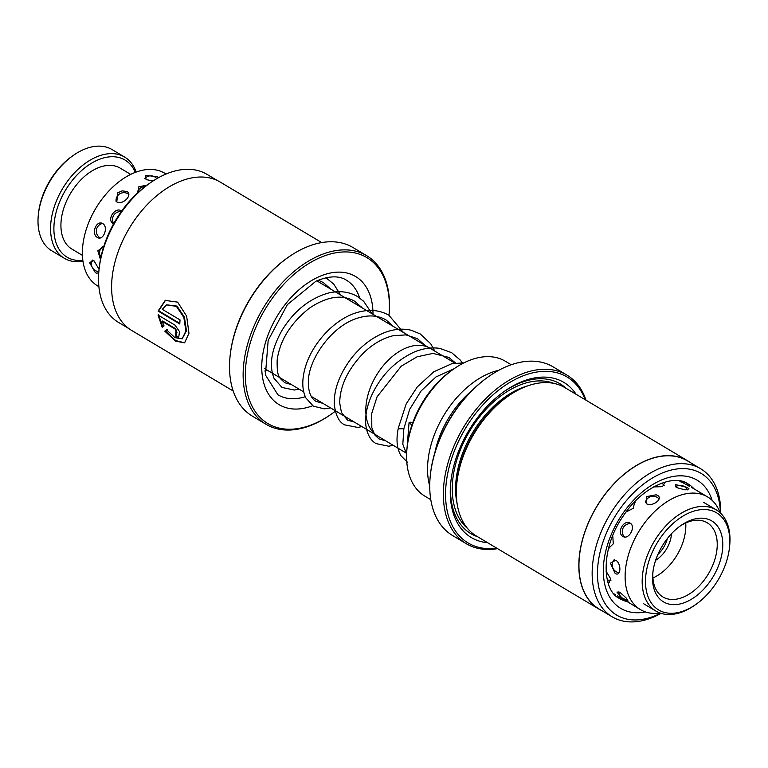 <?xml version="1.0" encoding="UTF-8"?>
<svg xmlns="http://www.w3.org/2000/svg" width="768" height="768" viewBox="0 0 768 768"><rect width="100%" height="100%" fill="white"/><g stroke="black" fill="none" stroke-linecap="round" stroke-linejoin="round"><path stroke-width="1.15" d="M406.666 453.341L377.722 436.08A51.101 32.227 -59.2 0 1 368.861 391.901A51.101 32.227 -59.2 0 1 405.821 348.096A51.101 32.227 -59.2 0 1 430.07 348.298L454.867 363.091M407.126 447.408L407.414 444.912A74.621 47.059 -59.2 0 1 451.958 370.224L454.013 368.784A78.547 49.536 120.8 0 0 407.126 447.408A78.547 49.536 120.8 0 0 424.915 496.186L430.79 499.68M511.248 364.752L505.382 361.258A78.547 49.536 120.8 0 0 468.106 360.941A78.547 49.536 120.8 0 0 454.013 368.784M471.859 390.643A74.621 47.059 120.8 0 0 434.832 452.726M429.734 486.106A78.547 49.536 -59.2 0 1 489.053 373.43A78.547 49.536 -59.2 0 1 498.806 370.282M626.074 512.016L633.235 508.301L634.829 501.648M608.525 548.381L613.296 543.83L612.758 535.651M607.766 581.827L609.245 582.384L610.579 578.621L606.029 571.171M660.221 613.075A65.587 41.366 -59.2 0 1 640.416 609.6L617.693 595.882M679.325 480.835L689.674 486.451M653.606 486.922L662.496 486.662L664.598 482.947M630.173 523.162C623.77 519.082 616.32 532.877 622.944 536.467C628.79 540.278 636.25 526.512 630.173 523.162M615.072 573.331C620.928 577.411 621.706 563.818 615.811 560.179L610.426 563.146L615.11 573.35M623.434 598.666L628.166 601.267L626.064 597.859L619.824 592.253L616.963 592.08L620.918 596.794M687.149 487.344L675.466 484.579L676.646 487.603L685.075 489.878L689.002 488.89L687.149 487.344M657.427 495.341L656.17 494.784L646.8 496.56L646.464 503.722C652.435 507.226 663.754 498.566 657.427 495.341M640.416 609.6A65.587 41.366 -59.2 0 1 627.59 557.952A65.587 41.366 -59.2 0 1 668.266 500.909A65.587 41.366 -59.2 0 1 707.597 496.934A65.587 41.366 -59.2 0 1 720.077 512.707M689.789 512.611A56.554 35.664 120.8 0 0 645.552 579.062A56.554 35.664 120.8 0 0 685.526 610.205A56.554 35.664 120.8 0 0 695.674 604.56A56.554 35.664 120.8 0 0 729.427 547.949A56.554 35.664 120.8 0 0 689.789 512.611M695.674 604.56L694.435 605.424A58.915 37.152 -59.2 0 1 683.866 611.299A58.915 37.152 -59.2 0 1 655.91 611.069A58.915 37.152 -59.2 0 1 645.706 560.131A58.915 37.152 -59.2 0 1 688.301 509.635A58.915 37.152 -59.2 0 1 716.256 509.875A58.915 37.152 -59.2 0 1 729.6 546.451L729.427 547.949M671.453 533.75A23.962 15.11 -59.2 0 1 655.622 560.304M657.878 554.438A21.6 13.622 120.8 0 0 667.373 538.531M689.434 520.742A47.126 29.722 -59.2 0 1 722.746 546.691A47.126 29.722 -59.2 0 1 685.882 602.074A47.126 29.722 -59.2 0 1 652.848 572.621A47.126 29.722 -59.2 0 1 680.976 525.446A47.126 29.722 -59.2 0 1 689.434 520.742M653.002 571.344A43.2 27.245 120.8 0 0 662.909 596.947A43.2 27.245 120.8 0 0 683.414 597.12A43.2 27.245 120.8 0 0 714.653 560.093A43.2 27.245 120.8 0 0 707.165 522.739A43.2 27.245 120.8 0 0 686.669 522.566A43.2 27.245 120.8 0 0 679.93 526.195M652.925 577.987A43.2 27.245 120.8 0 0 685.738 522.979M453.965 368.822L435.974 376.934L421.027 391.027L409.69 409.315L403.853 428.688L399.13 428.803L398.458 427.622C395.904 439.075 396.758 448.474 401.021 455.798L407.51 462.326M412.118 424.493A2.746 0.941 -163.4 0 1 409.766 423.581A2.746 0.941 -163.4 0 1 409.066 422.64A2.746 0.941 -163.4 0 1 412.723 422.794M121.296 210.768C114.96 206.669 106.474 219.83 113.098 223.517L113.626 223.776M158.544 177.667L157.181 176.592L145.402 175.459L146.064 179.558L153.005 181.008M126.97 191.52L122.179 190.858L117.83 192.787L116.765 201.917C122.659 205.507 133.219 194.774 126.97 191.52M102.797 223.632C96.346 219.638 90.758 233.942 97.402 237.475C103.238 241.382 108.797 227.069 102.797 223.632M99.062 269.386L93.898 260.64L89.501 262.57L95.376 272.659L96.701 273.245L98.774 272.582M147.13 185.059L138.758 186.835L137.99 192.557M103.613 246.95L97.834 250.742L100.445 259.555M98.89 286.675L97.68 285.946A65.587 41.366 -59.2 0 1 95.818 284.726A65.587 41.366 -59.2 0 1 96.662 206.918A65.587 41.366 -59.2 0 1 164.861 173.28L166.08 174.01M38.4 214.205L38.573 212.707A56.554 35.664 -59.2 0 1 72.326 156.096L73.565 155.232A58.915 37.152 120.8 0 0 38.4 214.205A58.915 37.152 120.8 0 0 51.744 250.781L64.31 258.278A58.915 37.152 -59.2 0 1 53.203 210.346A58.915 37.152 -59.2 0 1 91.805 159.206A58.915 37.152 -59.2 0 1 124.656 157.075A58.915 37.152 -59.2 0 1 136.147 172.08M124.656 157.075L112.09 149.587A58.915 37.152 120.8 0 0 79.238 151.718A58.915 37.152 120.8 0 0 73.565 155.232M135.283 172.397A56.554 35.664 120.8 0 0 93.485 162.086A56.554 35.664 120.8 0 0 54.24 222.394A56.554 35.664 120.8 0 0 82.838 260.342M82.973 261.264A58.915 37.152 -59.2 0 1 64.31 258.278M82.426 255.36L71.914 249.091A47.126 29.722 -59.2 0 1 63.024 210.749A47.126 29.722 -59.2 0 1 93.907 169.834A47.126 29.722 -59.2 0 1 120.192 168.134L130.704 174.403M700.598 468.71L687.408 460.848A86.246 54.394 120.8 0 0 600.557 500.688A86.246 54.394 120.8 0 0 599.059 608.995L612.259 616.858A86.246 54.394 -59.2 0 1 613.757 508.56A86.246 54.394 -59.2 0 1 700.598 468.71A86.246 54.394 -59.2 0 1 720.72 513.312M598.982 609.13L476.477 536.074A86.4 54.49 -59.2 0 1 456.902 482.419L457.19 479.933A82.474 52.013 -59.2 0 1 477.302 427.565A82.474 52.013 -59.2 0 1 506.419 397.373L508.483 395.942A86.4 54.49 -59.2 0 1 564.979 387.658L687.494 460.714A86.4 54.49 120.8 0 0 600.48 500.63A86.4 54.49 120.8 0 0 598.982 609.13A86.4 54.49 120.8 0 0 601.882 610.675M456.902 482.419A86.4 54.49 -59.2 0 1 477.974 427.574A86.4 54.49 -59.2 0 1 508.483 395.942M487.603 542.707A90.326 56.966 -59.2 0 1 450.864 481.488A90.326 56.966 -59.2 0 1 472.886 424.138A90.326 56.966 -59.2 0 1 504.778 391.066A90.326 56.966 -59.2 0 1 576.115 394.291M477.562 536.726A87.187 54.989 -59.2 0 1 450.979 480.48M585.254 399.744A96.614 60.931 120.8 0 0 469.776 421.642A96.614 60.931 120.8 0 0 447.235 511.056A96.614 60.931 120.8 0 0 496.752 548.16M497.549 548.64A98.189 61.92 -59.2 0 1 466.253 543.696A98.189 61.92 -59.2 0 1 467.952 420.394A98.189 61.92 -59.2 0 1 566.822 375.034A98.189 61.92 -59.2 0 1 586.051 400.224M430.406 474.614L430.512 473.616A96.614 60.931 -59.2 0 1 454.07 412.282A96.614 60.931 -59.2 0 1 488.189 376.906L489.005 376.33A98.189 61.92 120.8 0 0 454.339 412.282A98.189 61.92 120.8 0 0 430.406 474.614A98.189 61.92 120.8 0 0 452.64 535.574L466.253 543.696M566.822 375.034L553.219 366.922A98.189 61.92 120.8 0 0 489.005 376.33M720.403 513.014A82.474 52.013 120.8 0 0 683.357 468.605A82.474 52.013 120.8 0 0 618.134 511.555A82.474 52.013 120.8 0 0 601.776 597.206A82.474 52.013 120.8 0 0 660.643 613.219M690.23 462.528A86.4 54.49 120.8 0 0 687.494 460.714M661.056 613.354A86.246 54.394 -59.2 0 1 612.259 616.858M503.952 391.651A87.187 54.989 -59.2 0 1 566.074 388.301M217.363 180.538L206.995 174.355A86.246 54.394 120.8 0 0 163.315 175.238A86.246 54.394 120.8 0 0 150.595 182.63A86.246 54.394 120.8 0 0 99.11 268.954A86.246 54.394 120.8 0 0 118.646 322.502L129.024 328.694M230.189 355.219L230.304 354.221A96.614 60.931 -59.2 0 1 287.971 257.51L288.797 256.934A98.189 61.92 120.8 0 0 230.189 355.219A98.189 61.92 120.8 0 0 252.422 416.179L266.035 424.301A98.189 61.92 -59.2 0 1 248.419 341.338A98.189 61.92 -59.2 0 1 316.886 256.637A98.189 61.92 -59.2 0 1 366.614 255.638A98.189 61.92 -59.2 0 1 388.992 315.302A96.614 60.931 120.8 0 0 317.923 258.595A96.614 60.931 120.8 0 0 245.347 374.304A96.614 60.931 120.8 0 0 316.819 422.592A96.614 60.931 120.8 0 0 331.066 414.307A96.614 60.931 120.8 0 0 335.645 410.938M366.614 255.638L353.002 247.526A98.189 61.92 120.8 0 0 303.274 248.525A98.189 61.92 120.8 0 0 288.797 256.934M331.066 414.307L330.24 414.883A98.189 61.92 -59.2 0 1 315.763 423.302A98.189 61.92 -59.2 0 1 266.035 424.301M99.11 268.954L99.389 266.563A82.474 52.013 -59.2 0 1 148.618 184.003L150.595 182.63M164.784 331.171L166.579 329.875L174.941 337.642L182.141 338.842L185.875 331.056L183.85 317.434L176.419 306.365L166.637 304.896L162.298 309.341L180.048 319.92A86.4 54.49 120.8 0 0 179.779 323.99L158.102 311.059L165.206 300.413L177.629 302.141L186.634 316.118L188.976 333.245L184.589 342.845L175.603 341.146L164.784 331.171L165.37 330.893L175.718 340.579L184.579 342.806M175.45 332.89L176.41 333.043L175.152 329.088L162.067 321.283L164.054 325.93L162.173 327.264L158.026 315.043L175.046 325.19L179.539 331.661L178.742 337.104L175.949 336.605A86.4 54.49 -59.2 0 1 175.45 332.89M233.194 390.998L131.76 330.509A86.4 54.49 -59.2 0 1 116.256 257.501A86.4 54.49 -59.2 0 1 176.506 182.966A86.4 54.49 -59.2 0 1 220.262 182.093L321.706 242.582M387.946 323.242A96.614 60.931 120.8 0 0 388.234 321.408M162.067 321.283L162.653 321.005L175.738 328.81L176.995 332.774L176.41 333.043M176.093 333.101A86.4 54.49 120.8 0 0 176.534 336.336L175.949 336.605M158.611 314.765L162.758 326.986M166.771 304.838L176.995 306.086L184.435 317.165L186.461 330.778L182.141 338.842M165.514 300.278L158.688 310.781L179.808 323.386M158.688 310.781L158.102 311.059M167.165 329.606L165.37 330.893M457.162 503.942A82.474 52.013 -59.2 0 1 476.256 426.941A82.474 52.013 -59.2 0 1 527.53 385.93M467.376 528.25A84.835 53.501 -59.2 0 1 473.52 425.069A84.835 53.501 -59.2 0 1 553.766 383.366M645.523 611.942A74.621 47.059 -59.2 0 1 604.925 585.11A74.621 47.059 -59.2 0 1 622.022 514.675A74.621 47.059 -59.2 0 1 712.09 500.314M694.061 488.861A66.768 42.106 120.8 0 0 687.907 483.821C674.083 473.731 642.336 486.518 623.299 515.942C600.422 548.112 601.747 590.525 619.507 598.502A66.768 42.106 120.8 0 0 626.88 601.526M359.616 297.898A66.768 42.106 120.8 0 0 346.33 280.128C342.173 277.478 333.12 273.859 315.888 281.251L287.357 304.627L268.176 340.368L265.411 374.918L277.939 394.819A66.768 42.106 120.8 0 0 305.27 396.691M312.672 405.734A74.621 47.059 -59.2 0 1 261.802 364.176A74.621 47.059 -59.2 0 1 317.798 277.267A74.621 47.059 -59.2 0 1 372.998 314.323M361.594 307.517A66.768 42.106 120.8 0 0 361.526 306.922M320.698 402.019A74.621 47.059 -59.2 0 1 319.267 402.787M175.738 328.81L175.152 329.088M264.528 368.525L303.715 391.891M311.29 396.413L376.56 435.331M316.829 280.829L428.851 347.635M613.968 593.827L615.485 594.73M691.613 487.402L707.597 496.934M618.922 591.782A7.853 7.853 0 0 0 627.322 599.386M614.256 559.622A7.853 7.853 0 0 0 619.133 572.688M630.845 523.661A7.853 7.853 0 0 0 624.566 537.014M659.059 498.989A7.853 7.853 0 0 0 645.35 502.752M687.312 489.907A7.853 7.853 0 0 0 675.581 486.826M617.664 595.824A7.853 7.853 0 0 0 624.778 600.278M607.219 579.696A7.853 7.853 0 0 0 610.896 580.541M608.774 547.421A7.853 7.853 0 0 0 609.994 548.083M635.155 502.522A7.853 7.853 0 0 0 634.406 502.099M664.234 485.779A7.853 7.853 0 0 0 661.824 483.13M689.405 486.259A7.853 7.853 0 0 0 686.554 483.072M684.422 482.141A7.853 7.853 0 0 0 680.947 481.987M643.344 603.571L655.91 611.069M703.69 502.378L716.256 509.875M267.658 370.397L264.778 371.03M325.997 277.738L333.744 284.102L340.598 294.998M299.078 389.126L294.288 390.029L281.981 387.456L274.032 378.326C268.81 365.117 271.44 349.171 281.942 330.48C293.626 311.357 308.909 298.925 327.782 293.203C338.88 290.419 348.787 291.533 357.514 296.525L363.648 301.277L372.019 313.738M330.499 407.866L324.326 408.854L313.382 406.176L305.866 397.949C302.006 389.818 301.795 379.709 305.222 367.622C311.722 344.275 333.773 319.373 356.755 312.624C368.736 309.014 379.44 309.888 388.867 315.226L403.44 332.477M361.92 426.605L357.754 427.43L344.755 424.886C339.168 422.39 335.674 415.555 334.282 404.381C333.792 389.587 339.456 374.256 351.274 358.387C361.018 345.994 372.451 337.277 385.574 332.227C394.637 328.973 403.229 328.33 411.36 330.288L420.221 333.936L430.694 343.738L434.842 351.149M393.274 445.354L388.666 446.208L376.118 443.606C372.989 441.994 367.45 437.155 365.856 425.222C364.925 416.16 366.874 406.176 371.712 395.27C380.995 375.446 395.078 361.075 413.962 352.157C422.938 348.374 431.578 347.126 439.882 348.413L451.622 352.666L460.214 360.019L462.326 362.765M403.853 428.688L402.816 444.259L406.627 454.282M318.288 280.195L323.309 282.538L330.826 289.171M291.523 384.624L284.803 382.733C278.986 377.194 276.922 377.453 277.152 360.058C279.85 340.522 290.534 323.28 309.187 308.314C326.861 296.4 342.029 294.048 354.691 301.248L362.227 307.901M322.934 403.363L316.195 401.453C313.699 400.109 308.304 396.115 308.333 381.869C308.314 359.27 331.766 326.026 357.216 318.25C368.304 314.688 377.914 315.264 386.054 319.949L393.638 326.63M354.336 422.083L347.568 420.173L341.443 412.512L339.725 403.018C339.84 385.949 347.962 369.072 364.09 352.397C373.2 343.786 382.858 338.237 393.053 335.741L405.946 334.886L417.418 338.659L425.04 345.36M385.632 440.803L378.941 438.893L374.755 434.899L371.808 427.642L371.741 413.51L377.04 396.835L401.28 366.144L417.11 356.803L432.95 353.405L448.8 357.389L455.53 362.995M409.066 422.64L406.906 449.597M463.853 362.909L451.997 363.619L433.795 371.76L417.264 386.938L406.186 403.901L398.448 427.67M92.323 260.054A7.853 7.853 0 0 0 98.851 271.603M102.47 223.459A7.853 7.853 0 0 0 100.272 237.936M128.794 194.41A7.853 7.853 0 0 0 116.064 201.389M156.816 178.646A7.853 7.853 0 0 0 144.835 178.531M102.509 246.586A7.853 7.853 0 0 0 100.944 257.078M121.267 211.642A7.853 7.853 0 0 0 113.731 223.594M145.008 186.643A7.853 7.853 0 0 0 137.462 191.962"/></g></svg>
